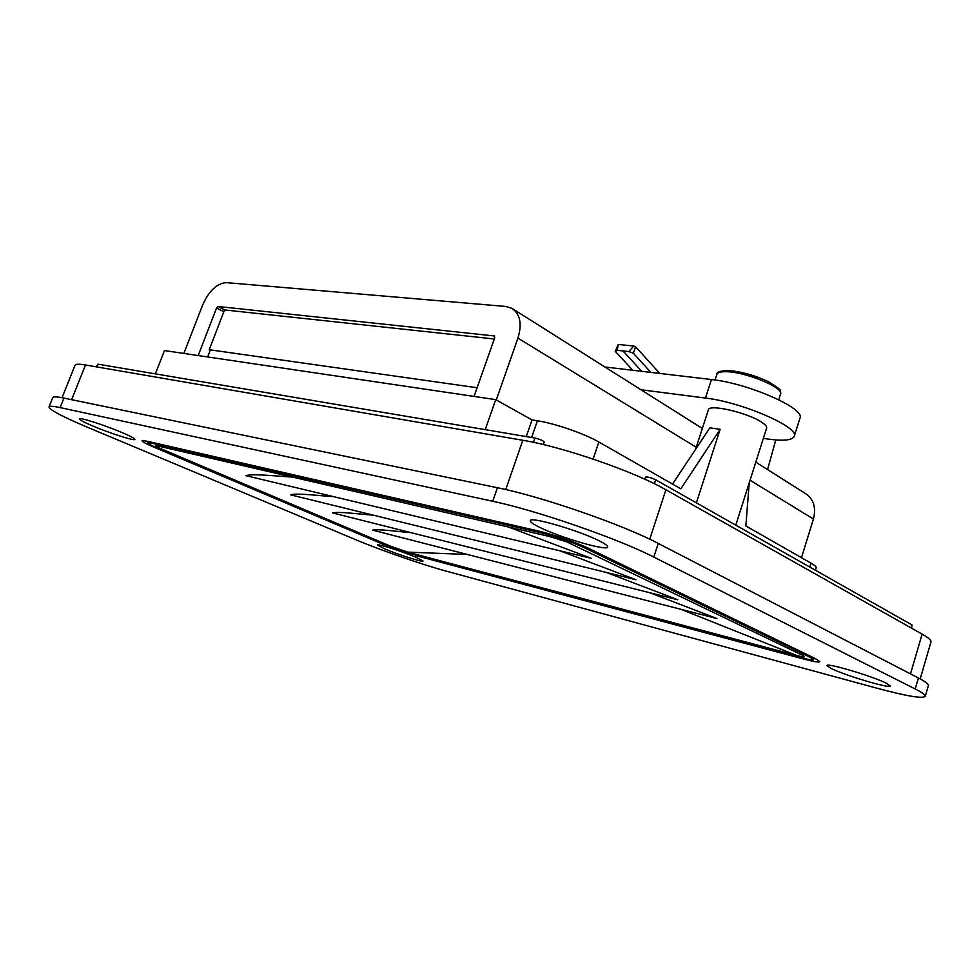 <?xml version="1.0" encoding="UTF-8"?>
<svg xmlns="http://www.w3.org/2000/svg" width="980" height="980" viewBox="0 0 980 980"><rect width="100%" height="100%" fill="white"/><g stroke="black" fill="none" stroke-linecap="round" stroke-linejoin="round"><path stroke-width="1.47" d="M223.844 311.775L216.592 307.99L198.181 355.556M216.592 307.99L218.185 306.495L224.8 309.962M494.692 336.005L218.185 306.495M493.981 335.577L494.765 337.696L474.038 396.422M801.469 557.706L813.425 519.033L750.055 480.225M496.284 399.938L517.942 338.1C522.193 324 520.209 314.09 511.977 308.357L505.79 306.458L226.392 282.632C216.96 283.306 209.071 290.717 202.701 304.866L183.824 353.425M755.788 462.18L805.511 493.553C813.657 499.126 816.303 507.616 813.425 519.033M494.312 338.982L224.555 309.937L209.206 349.713L477.101 387.737L210.418 349.885L207.686 356.965M384.724 548.91C397.917 554.558 423.299 562.606 423.017 561.038L416.108 557.314C402.976 551.654 376.957 543.398 377.459 545.039L384.724 548.91M539.686 527.338C560.425 537.677 607.576 551.422 607.698 547.012C607.968 545.872 605.126 543.814 599.172 540.825C578.702 530.339 529.58 516.08 530.254 520.699C530.021 521.948 533.169 524.153 539.686 527.338M92.61 425.92C109.674 433.172 134.995 441.282 134.922 439.432C134.934 438.526 130.708 436.272 122.243 432.633C105.191 425.308 79.013 416.929 79.319 418.864C79.404 419.832 83.839 422.184 92.61 425.92M831.138 668.47C844.919 675.428 890.526 689.001 890.146 685.939L886.422 683.28C872.898 676.274 825.895 662.358 826.973 665.592L831.138 668.47M151.337 443.095L147.588 442.776C147.625 443.511 150.871 445.263 157.327 448.032L385.949 544.954L412.433 554.153L801.383 657.727C808.941 659.712 812.984 660.348 813.535 659.663L810.019 657.225L583.982 547.551C571.046 541.646 557.13 536.82 542.246 533.083L151.337 443.095L151.655 442.262M716.748 618.503L372.596 530.131C379.027 528.869 397.072 531.515 410.791 532.667M649.973 592.79L716.919 618.552M677.621 599.736L332.551 512.92C339.215 511.389 358.337 514.071 372.915 515.149M606.473 572.491L677.78 599.772M635.836 579.707L290.374 494.778C297.283 492.94 317.594 495.635 333.139 496.615M559.899 550.797L635.995 579.744M591.148 558.269L245.87 475.655C253.379 473.426 275.552 476.182 292.689 477.076M508.069 526.897L591.295 558.306M796.814 655.534C804.666 657.482 806.479 657.372 802.277 655.179L566.783 541.879L549.131 536.403L156.371 445.618C154.46 445.545 156.237 446.696 161.725 449.048L390.53 546.166L407.607 552.108L796.814 655.534L680.941 609.315M467.129 554.46L407.607 552.108M415.802 555.587L804.556 659.258C814.037 661.745 819.133 662.554 819.831 661.696L815.483 658.67L589.74 548.898C577.538 542.871 552.046 534.039 537.383 530.756L146.681 441.123L142.039 440.731C142.088 441.649 146.167 443.854 154.276 447.309L382.764 544.12L415.973 555.096M63.933 398.088C56.95 396.655 53.214 396.508 52.736 397.623L49 406.921C49.515 409.873 62.377 416.672 87.575 427.305L355.801 539.735C380.828 550.27 422.294 564.676 446.121 571.095L876.757 688.144C906.476 696.131 922.645 698.863 925.267 696.339C925.61 695.004 922.254 692.542 915.21 688.965L918.407 677.976L658.254 543.435C622.962 524.716 541.144 496.382 497.424 487.734L63.933 398.088L60.123 407.594C53.153 406.112 49.453 405.879 49 406.921M60.123 407.594L492.732 501.27L497.424 487.734M658.254 543.435L653.795 557.081C618.331 538.743 536.379 510.36 492.732 501.27M653.795 557.081L915.21 688.965M925.267 696.339L928.379 685.62C928.746 684.187 925.426 681.639 918.407 677.976M62.034 397.709L75.031 365.283C75.583 363.997 79.074 363.899 85.505 364.977L522.793 440.277C562.41 446.684 634.709 471.686 665.91 489.78L922.131 634.121C928.452 637.711 931.392 640.332 930.951 641.986L920.183 678.92M695.555 449.33L708.381 409.861C708.712 403.601 748.512 412.837 762.097 422.502C765.503 424.805 767.022 426.668 766.63 428.076L735.784 525.158M672.513 484.071L709.875 427.831L720.129 429.338L680.843 488.824L598.866 442.017C584.656 433.724 554.619 423.336 537.408 420.775L532.03 419.93L495.733 399.632L164.469 350.558L155.355 373.87M696.376 502.838L720.129 429.338M485.21 429.657L495.733 399.632M815.458 570.274L816.168 567.935C816.45 566.881 814.723 565.288 810.987 563.133L745.866 525.954L749.222 482.846M526.272 436.602L532.03 419.93M96.248 366.826L97.914 364.156L96.8 366.924M533.488 442.348L534.957 438.06L97.914 364.156M534.957 438.06C539.992 439.273 543.067 440.584 544.182 441.98L543.3 444.553M911.069 627.898L911.951 624.922L911.633 628.205M911.951 624.922L655.669 479.784L654.37 483.728M644.84 479.232L645.551 477.113C647.523 476.709 650.892 477.603 655.669 479.784M763.359 438.366L767.683 439.003C783.437 441.221 792.293 440.326 794.241 436.321C799.803 427.354 741.823 402.119 705.429 398.052L640.969 389.746M794.241 436.321L799.974 418.08C805.683 408.587 747.924 383.168 711.468 379.53L604.905 366.986M726.401 370.526L734.032 371.089C745.927 372.915 757.332 376.43 768.222 381.624L770.194 382.641M632.811 370.281L615.232 351.293L618.245 344.446L633.692 346.038L635.567 346.736L659.822 373.454M641.753 371.322L622.998 350.938M635.567 346.736L633.386 353.241L650.892 372.4M633.692 346.038L628.903 351.563L633.386 353.241M628.903 351.563L617.229 350.326L618.245 344.446M615.232 351.293L617.229 350.326M696.229 447.272L517.942 338.1M542.601 532.042L542.246 533.083M584.35 546.436L583.982 547.551M810.338 656.171L810.019 657.225M804.764 658.585L804.556 659.258M71.638 399.681L85.505 364.977M505.766 489.559L522.793 440.277M649.74 539.221L665.91 489.78M910.494 673.885L922.131 634.121M531.65 437.509L537.408 420.775M593.133 459.069L598.866 442.017M809.786 567.065L810.987 563.133M705.429 398.052L711.468 379.53M768.222 381.624C777.618 387.37 781.611 390.42 780.202 390.775L780.545 394.034C784.38 387.529 743.208 370.979 724.808 371.726C720.116 371.8 717.458 372.682 716.858 374.36C716.392 372.376 719.516 371.089 726.254 370.514L734.032 371.089M775.731 440.057L767.548 469.604M512.895 308.945L702.342 428.468M148.103 441.441L147.588 442.776M814.049 657.972L813.535 659.663M555.635 538.143L566.783 541.879M716.858 374.36L715.02 379.995M780.545 394.034L778.745 399.73M759.427 377.802L743.502 372.89"/></g></svg>
